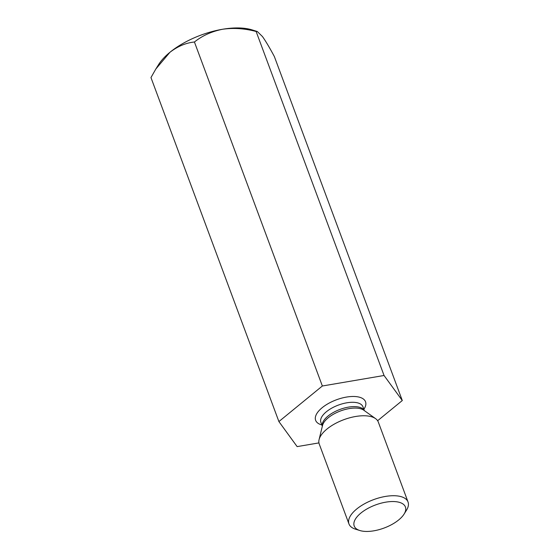 <?xml version="1.0" encoding="UTF-8"?>
<svg xmlns="http://www.w3.org/2000/svg" width="559" height="559" viewBox="0 0 559 559"><rect width="100%" height="100%" fill="white"/><g stroke="black" fill="none" stroke-linecap="round" stroke-linejoin="round"><path stroke-width="0.84" d="M377.625 420.717L402.291 400.537L384.054 375.487L322.354 385.996L194.427 42.002C202.295 35.699 211.651 31.451 222.496 29.271A57.766 26.042 159.6 0 0 169.915 52.308L155.835 69.009L150.965 77.568L278.899 421.563L297.136 446.613L318.93 442.903M194.427 42.002C185.888 42.882 177.72 46.32 169.915 52.308A57.766 26.042 159.6 0 0 158.567 64.627L155.835 69.009M384.054 375.487L256.127 31.493L257.287 31.5L262.464 36.545C265.77 41.226 269.738 47.899 274.357 56.543L402.291 400.537M257.287 31.5L252.025 29.872A57.766 26.042 159.6 0 0 222.496 29.271C233.438 27.712 244.646 28.453 256.127 31.493M322.354 385.996L278.899 421.563M348.97 523.958L319.231 444A31.507 14.206 -20.4 0 1 319.07 439.64A31.507 14.206 -20.4 0 1 338.698 421.835A31.507 14.206 -20.4 0 1 369.289 416.217A31.507 14.206 -20.4 0 1 375.564 418.628A31.507 14.206 -20.4 0 1 378.296 422.031L408.035 501.996A31.507 14.206 159.6 0 0 373.545 499.662A31.507 14.206 159.6 0 0 348.97 523.958A31.507 14.206 159.6 0 0 355.517 529.184L359.884 530.533A27.307 12.312 159.6 0 0 362.015 531.05A27.307 12.312 159.6 0 0 404.066 514.105A27.307 12.312 159.6 0 0 393.019 501.535A27.307 12.312 159.6 0 0 360.031 513.798A27.307 12.312 159.6 0 0 359.884 530.533M404.066 514.105L406.491 510.22A31.507 14.206 159.6 0 0 408.035 501.996M363.853 409.3A26.615 11.998 159.6 0 0 353.756 396.478A26.615 11.998 159.6 0 0 321.104 408.615A26.615 11.998 159.6 0 0 321.844 424.931M322.34 426.182A22.416 10.104 -20.4 0 1 333.989 412.13A22.416 10.104 -20.4 0 1 358.116 406.945A22.416 10.104 -20.4 0 1 364.293 410.579M364.342 410.613L362.91 406.749A22.416 10.104 159.6 0 0 356.502 402.613A22.416 10.104 159.6 0 0 331.864 408.077A22.416 10.104 159.6 0 0 320.894 422.38L322.326 426.238M375.564 418.628L363.713 410.159A22.975 10.362 159.6 0 0 359.137 408.405A22.975 10.362 159.6 0 0 336.825 412.5A22.975 10.362 159.6 0 0 322.515 425.483L319.07 439.64"/></g></svg>
